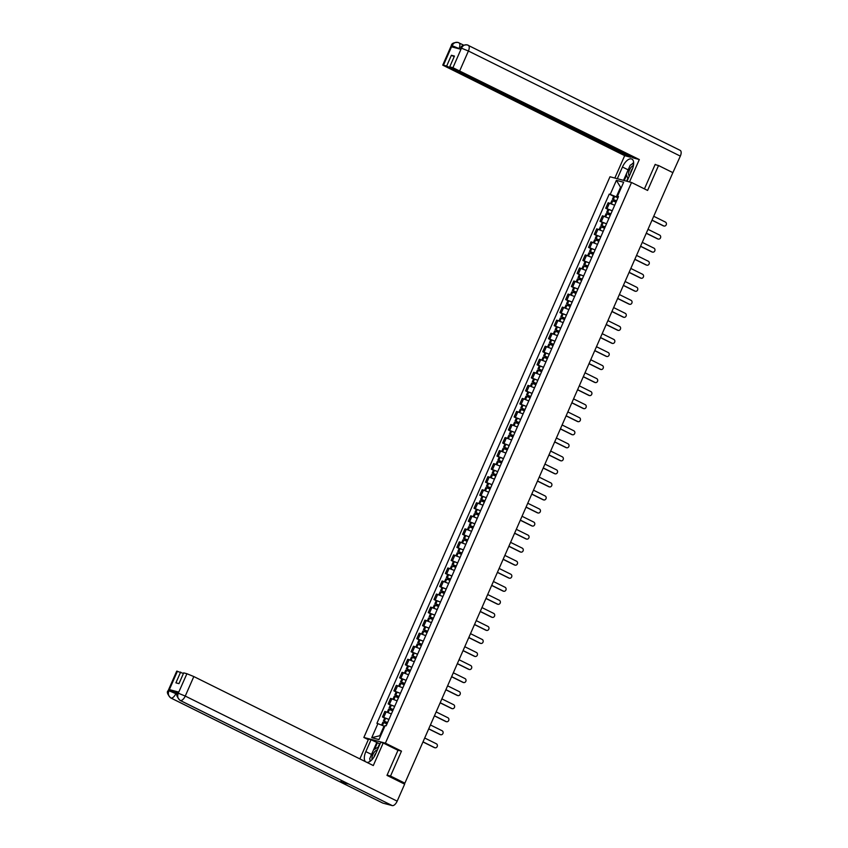 <?xml version="1.0" encoding="UTF-8"?>
<svg xmlns="http://www.w3.org/2000/svg" width="848" height="848" viewBox="0 0 848 848"><rect width="100%" height="100%" fill="white"/><g stroke="black" fill="none" stroke-linecap="round" stroke-linejoin="round"><path stroke-width="1.27" d="M368.318 739.668L363.856 737.453L385.395 743.166L631.527 182.479L647.596 190.45L658.536 165.53L672.877 172.642L404.878 783.16L390.536 776.047L401.475 751.137L385.395 743.166M631.527 182.479L609.988 176.766L363.856 737.453M403.786 783.722L403.51 782.799M404.878 783.16L401.072 782.153L403.298 783.266M387.091 775.136L390.536 776.047M658.536 165.53L655.091 164.618M614.683 205.227L608.154 202.746L605.737 208.258L612.267 210.739M607.984 209.382L605.737 208.258M608.959 218.265L602.43 215.784L600.002 221.307L606.543 223.787M602.26 222.42L600.002 221.307M603.235 231.313L596.706 228.833L594.278 234.345L600.819 236.825M596.536 235.468L594.278 234.345M597.511 244.351L590.982 241.871L588.554 247.393L595.084 249.874M590.812 248.506L588.554 247.393M591.787 257.4L585.258 254.919L582.83 260.431L589.36 262.912M585.088 261.555L582.83 260.431M586.063 270.438L579.523 267.957L577.106 273.48L583.636 275.96M579.364 274.593L577.106 273.48M580.329 283.486L573.799 281.006L571.382 286.518L577.912 288.998M573.64 287.642L571.382 286.518M574.605 296.524L568.075 294.044L565.658 299.567L572.188 302.047M567.906 300.68L565.658 299.567M568.881 309.562L562.351 307.093L559.924 312.605L566.464 315.085M562.182 313.728L559.924 312.605M563.157 322.611L556.627 320.131L554.2 325.653L560.729 328.134M556.458 326.766L554.2 325.653M557.433 335.649L550.903 333.179L548.476 338.691L555.005 341.172M550.734 339.815L548.476 338.691M551.709 348.698L545.179 346.217L542.752 351.74L549.281 354.22M545.01 352.853L542.752 351.74M545.985 361.736L539.445 359.266L537.028 364.778L543.557 367.258M539.286 365.901L537.028 364.778M540.25 374.784L533.721 372.304L531.304 377.826L537.833 380.307M533.562 378.939L531.304 377.826M534.526 387.822L527.997 385.352L525.58 390.864L532.109 393.345M527.827 391.988L525.58 390.864M528.802 400.871L522.273 398.39L519.845 403.913L526.385 406.383M522.103 405.026L519.845 403.913M523.078 413.909L516.549 411.439L514.121 416.951L520.651 419.431M516.379 418.075L514.121 416.951M517.354 426.957L510.825 424.477L508.397 430L514.927 432.469M510.655 431.113L508.397 430M511.63 439.995L505.09 437.526L502.673 443.038L509.203 445.518M504.931 444.161L502.673 443.038M505.906 453.044L499.366 450.564L496.949 456.086L503.479 458.556M499.207 457.199L496.949 456.086M500.172 466.082L493.642 463.602L491.225 469.124L497.755 471.605M493.472 470.248L491.225 469.124M494.448 479.131L487.918 476.65L485.501 482.173L492.031 484.643M487.748 483.286L485.501 482.173M488.724 492.169L482.194 489.688L479.767 495.211L486.307 497.691M482.024 496.334L479.767 495.211M483 505.217L476.47 502.737L474.043 508.259L480.572 510.729M476.3 509.372L474.043 508.259M477.276 518.255L470.746 515.775L468.319 521.297L474.848 523.778M470.576 522.421L468.319 521.297M471.552 531.304L465.011 528.823L462.595 534.346L469.124 536.816M464.852 535.459L462.595 534.346M465.828 544.342L459.287 541.861L456.871 547.384L463.4 549.864M459.128 548.508L456.871 547.384M460.093 557.39L453.563 554.91L451.147 560.422L457.676 562.902M453.394 561.546L451.147 560.422M454.369 570.428L447.839 567.948L445.423 573.471L451.952 575.951M447.67 574.594L445.423 573.471M448.645 583.477L442.115 580.997L439.688 586.509L446.228 588.989M441.946 587.632L439.688 586.509M442.921 596.515L436.391 594.035L433.964 599.557L440.494 602.038M436.222 600.67L433.964 599.557M437.197 609.564L430.667 607.083L428.24 612.595L434.77 615.076M430.498 613.719L428.24 612.595M431.473 622.602L424.933 620.121L422.516 625.644L429.046 628.124M424.774 626.757L422.516 625.644M425.738 635.65L419.209 633.17L416.792 638.682L423.322 641.162M419.05 639.805L416.792 638.682M420.014 648.688L413.485 646.208L411.068 651.73L417.598 654.211M413.315 652.843L411.068 651.73M414.29 661.737L407.761 659.256L405.333 664.768L411.874 667.249M407.591 665.892L405.333 664.768M408.566 674.775L402.037 672.294L399.609 677.817L406.15 680.297M401.867 678.93L399.609 677.817M402.842 687.823L396.313 685.343L393.885 690.855L400.415 693.335M396.143 691.979L393.885 690.855M397.118 700.861L390.589 698.381L388.161 703.904L394.691 706.384M390.419 705.017L388.161 703.904M391.394 713.91L384.854 711.43L382.437 716.942L388.967 719.422M384.695 718.065L382.437 716.942M621.287 187.62L620.556 187.26L616.337 196.874L617.991 197.701M616.337 196.874L610.231 194.383L616.401 180.327L623.64 182.256L617.471 196.301L618.298 196.99M384.738 726.492L384.017 726.132L379.798 735.746L371.742 737.675L378.982 739.594L385.151 725.549L386.158 725.814L618.489 196.566L617.471 196.301M371.742 737.675L377.911 723.63L384.017 726.132M610.231 194.383L609.224 194.107L376.894 723.365L377.911 723.63M397.585 750.109L401.475 751.137M379.798 735.746L380.582 735.958M621.351 187.472L620.556 187.26L616.401 180.327M613.719 196.333L609.224 194.107M663.814 225.96A2.109 1.844 -75.1 0 1 663.221 225.801L663.783 225.95A2.109 1.844 104.9 0 0 665.468 222.102L653.723 216.282M616.602 200.849A6.964 0.594 -156.3 0 0 613.327 199.556L616.358 201.411M612.404 199.322L613.74 196.27L614.662 196.503A6.964 0.594 23.7 0 1 617.948 197.796M610.592 203.456L611.811 200.658L612.733 200.891A6.964 0.594 23.7 0 1 616.019 202.184M616.401 201.305L613.496 199.799L616.56 200.944M652.038 220.13L663.783 225.95M651.995 220.236L663.221 225.801M627.022 181.281L632.152 169.589A10.314 4.94 -63.6 0 0 631.877 159.074A10.314 4.94 -63.6 0 0 622.453 167.024L617.323 178.705M629.492 181.938L639.318 159.551L633.53 158.014L449.716 66.865L452.927 67.713L461.503 48.06L460.899 49.29L451.634 46.841L452.026 45.675L443.451 65.201L442.741 65.137L624.679 155.661L630.467 157.198L630.721 156.615M614.842 178.048L624.679 155.661M639.318 159.551L452.927 67.713M679.937 150.266A5.639 2.703 116.4 0 1 680.181 150.361A5.639 2.703 116.4 0 1 680.329 156.106L672.687 173.077M449.716 66.865L454.454 56.074L451.39 55.268L446.663 66.049L443.451 65.201M446.663 66.049L630.467 157.198M656.416 164.968L655.197 164.364L644.438 188.881M451.39 55.268L454.199 56.657M633.657 162.646A10.314 4.94 -63.6 0 0 631.696 164.353M628.654 168.773A10.314 4.94 -63.6 0 0 628.145 169.844L622.453 167.024M623.534 180.359L628.145 169.844M626.598 175.133L624.223 180.539M627.796 178.398L626.587 181.165M460.231 49.12L461.397 48.166M461.513 48.05C463.082 45.135 465.245 44.17 468.022 45.177L467.153 44.859C463.061 44.944 460.909 46.025 460.687 48.103M452.143 45.569C453.733 42.644 455.906 41.69 458.673 42.697L457.878 42.4C453.701 42.442 451.518 43.513 451.316 45.612L452.026 45.675M371.085 755.536A10.314 4.94 -63.6 0 1 371.53 754.444L365.827 751.625A10.314 4.94 -63.6 0 0 365.414 761.642M366.908 762.384A10.314 4.94 -63.6 0 0 375.526 754.19L380.741 742.318L383.211 742.975L373.3 765.553L193.821 676.556L185.256 696.07L397.171 801.159L404.644 784.146L386.985 775.39L397.988 750.31L383.211 742.975M365.827 751.625L371.042 739.753L368.562 739.096L359.87 758.896M380.021 743.94L371.042 739.753M177.433 671.203L168.869 690.728L168.158 690.664L176.723 671.139L183.444 673.45M397.171 801.159A5.639 2.703 116.4 0 1 392.264 805.6L349.016 784.156A5.639 2.703 116.4 0 1 348.793 784.071A5.639 2.703 116.4 0 1 348.581 783.944M342.083 780.743A5.639 2.703 116.4 0 1 339.666 781.676L382.914 803.12L392.264 805.6M178.727 692.085L177.529 693.155L178.727 692.085L169.462 689.625L176.373 692.456L175.886 693.59A5.639 2.703 116.4 0 1 170.999 698.031L339.666 781.676L349.016 784.156L180.348 700.512C177.857 698.922 177.158 696.537 178.218 693.357L186.91 673.725L193.821 676.556M180.645 672.061L175.907 682.841L178.97 683.658L183.698 672.867L186.91 673.725M176.373 692.456L177.571 693.049M370.046 759.925A10.314 4.94 -63.6 0 0 370.025 761.387M371.53 754.444L376.735 742.572M377.424 742.753L374.583 749.229M379.586 743.834L378.102 747.215M177.168 694.226L168.975 690.76L169.462 689.625M168.158 690.664C166.547 691.915 167.416 694.342 170.745 697.946A5.639 2.703 116.4 0 0 170.999 698.031C168.508 696.431 167.798 694.046 168.847 690.876L168.975 690.76M633.445 165.455A5.957 2.851 -63.6 0 0 629.28 170.501A5.957 2.851 -63.6 0 0 629.364 175.939M632.566 168.561A4.081 1.95 -63.6 0 0 630.615 173.087M628.018 179.002L626.269 174.222L630.223 165.19L633.668 163.219M377.413 749.908A5.957 2.851 -63.6 0 0 373.332 753.649A5.957 2.851 -63.6 0 0 372.124 759.532M376.003 753.098A4.081 1.95 -63.6 0 0 374.074 756.946M370.47 761.069L369.643 758.822L373.608 749.791L378.749 746.844M658.09 239.009A2.109 1.844 -75.1 0 1 657.497 238.85L658.059 238.998A2.109 1.844 104.9 0 0 659.744 235.15L647.999 229.32M610.878 213.897A6.964 0.594 -156.3 0 0 607.592 212.594L610.634 214.459M606.68 212.371L608.016 209.318L608.938 209.541A6.964 0.594 23.7 0 1 612.224 210.845M604.868 216.505L606.087 213.707L607.009 213.94A6.964 0.594 23.7 0 1 610.295 215.233M610.677 214.353L607.772 212.848L610.836 213.993M646.314 233.168L658.059 238.998M646.261 233.274L657.497 238.85M652.356 252.047A2.109 1.844 -75.1 0 1 651.773 251.888L652.335 252.036A2.109 1.844 104.9 0 0 654.02 248.188L642.275 242.369M605.154 226.935A6.964 0.594 -156.3 0 0 601.868 225.642L604.91 227.497M600.956 225.409L602.292 222.356L603.214 222.589A6.964 0.594 23.7 0 1 606.49 223.883M599.133 229.543L600.363 226.745L601.285 226.978A6.964 0.594 23.7 0 1 604.571 228.271M604.953 227.391L602.038 225.886L605.112 227.031M640.59 246.217L652.335 252.036M640.537 246.323L651.773 251.888M646.632 265.095A2.109 1.844 -75.1 0 1 646.049 264.936L646.6 265.085A2.109 1.844 104.9 0 0 648.296 261.237L636.551 255.407M599.43 239.984A6.964 0.594 -156.3 0 0 596.144 238.68L599.186 240.546M595.222 238.458L596.568 235.405L597.49 235.627A6.964 0.594 23.7 0 1 600.766 236.931M593.409 242.592L594.639 239.793L595.561 240.016A6.964 0.594 23.7 0 1 598.847 241.32M599.229 240.44L596.314 238.935L599.388 240.069M634.866 259.255L646.6 265.085M634.813 259.361L646.049 264.936M640.908 278.133A2.109 1.844 -75.1 0 1 640.314 277.974L640.876 278.123A2.109 1.844 104.9 0 0 642.572 274.275L630.827 268.456M593.706 253.022A6.964 0.594 -156.3 0 0 590.42 251.729L593.452 253.584M589.498 251.496L590.844 248.443L591.756 248.676A6.964 0.594 23.7 0 1 595.042 249.969M587.685 255.63L588.915 252.831L589.837 253.064A6.964 0.594 23.7 0 1 593.112 254.358M593.505 253.478L590.59 251.973L593.664 253.117M629.131 272.303L640.876 278.123M629.089 272.409L640.314 277.974M635.184 291.182A2.109 1.844 -75.1 0 1 634.59 291.023L635.152 291.171A2.109 1.844 104.9 0 0 636.837 287.324L625.103 281.494M587.982 266.071A6.964 0.594 -156.3 0 0 584.696 264.767L587.728 266.632M583.774 264.544L585.12 261.491L586.032 261.714A6.964 0.594 23.7 0 1 589.318 263.018M581.961 268.678L583.191 265.88L584.102 266.102A6.964 0.594 23.7 0 1 587.388 267.406M587.781 266.526L584.866 265.021L587.94 266.155M623.407 285.341L635.152 291.171M623.365 285.447L634.59 291.023M629.46 304.22A2.109 1.844 -75.1 0 1 628.866 304.061L629.428 304.209A2.109 1.844 104.9 0 0 631.113 300.362L619.369 294.542M582.247 279.109A6.964 0.594 -156.3 0 0 578.972 277.815L582.004 279.67M578.05 277.582L579.385 274.529L580.308 274.763A6.964 0.594 23.7 0 1 583.594 276.056M576.237 281.716L577.467 278.918L578.378 279.151A6.964 0.594 23.7 0 1 581.664 280.444M582.046 279.564L579.142 278.059L582.216 279.204M617.683 298.39L629.428 304.209M617.641 298.496L628.866 304.061M623.736 317.269A2.109 1.844 -75.1 0 1 623.142 317.099L623.704 317.247A2.109 1.844 104.9 0 0 625.389 313.41L613.645 307.58M576.523 292.157A6.964 0.594 -156.3 0 0 573.248 290.853L576.28 292.719M572.326 290.631L573.661 287.578L574.584 287.801A6.964 0.594 23.7 0 1 577.87 289.104M570.513 294.765L571.732 291.966L572.654 292.189A6.964 0.594 23.7 0 1 575.94 293.493M576.322 292.613L573.418 291.108L576.481 292.242M611.959 311.428L623.704 317.247M611.917 311.534L623.142 317.099M618.012 330.307A2.109 1.844 -75.1 0 1 617.418 330.148L617.98 330.296A2.109 1.844 104.9 0 0 619.665 326.448L607.921 320.629M570.799 305.195A6.964 0.594 -156.3 0 0 567.513 303.902L570.556 305.757M566.602 303.669L567.937 300.616L568.86 300.849A6.964 0.594 23.7 0 1 572.146 302.142M564.789 307.803L566.008 305.004L566.93 305.238A6.964 0.594 23.7 0 1 570.216 306.531M570.598 305.651L567.694 304.146L570.757 305.291M606.235 324.477L617.98 330.296M606.182 324.583L617.418 330.148M600.511 337.515L612.245 343.334A2.109 1.844 -75.1 0 1 611.694 343.186L612.245 343.334A2.109 1.844 104.9 0 0 613.941 339.497L602.197 333.667M565.075 318.244A6.964 0.594 -156.3 0 0 561.789 316.94L564.832 318.806M560.878 316.707L562.213 313.665L563.136 313.887A6.964 0.594 23.7 0 1 566.411 315.191M559.055 320.841L560.284 318.053L561.206 318.276A6.964 0.594 23.7 0 1 564.492 319.579M564.874 318.7L561.959 317.194L565.033 318.329M600.458 337.621L611.694 343.186M594.787 350.563L606.521 356.383A2.109 1.844 -75.1 0 1 605.97 356.234L606.521 356.383A2.109 1.844 104.9 0 0 608.217 352.535L596.473 346.715M559.351 331.282A6.964 0.594 -156.3 0 0 556.065 329.989L559.108 331.844M555.143 329.755L556.489 326.703L557.412 326.936A6.964 0.594 23.7 0 1 560.687 328.229M553.331 333.889L554.56 331.091L555.482 331.324A6.964 0.594 23.7 0 1 558.758 332.617M559.15 331.738L556.235 330.232L559.309 331.377M594.734 350.669L605.97 356.234M600.829 369.442A2.109 1.844 -75.1 0 1 600.236 369.272L600.797 369.421A2.109 1.844 104.9 0 0 602.483 365.583L590.749 359.753M553.627 344.33A6.964 0.594 -156.3 0 0 550.341 343.027L553.373 344.892M549.419 342.793L550.765 339.751L551.677 339.974A6.964 0.594 23.7 0 1 554.963 341.278M547.607 346.927L548.836 344.14L549.758 344.362A6.964 0.594 23.7 0 1 553.034 345.666M553.426 344.786L550.511 343.281L553.585 344.415M589.053 363.601L600.797 369.421M589.01 363.707L600.236 369.272M595.105 382.48A2.109 1.844 -75.1 0 1 594.512 382.321L595.073 382.469A2.109 1.844 104.9 0 0 596.759 378.621L585.014 372.802M547.903 357.368A6.964 0.594 -156.3 0 0 544.617 356.075L547.649 357.93M543.695 355.842L545.031 352.789L545.953 353.022A6.964 0.594 23.7 0 1 549.239 354.316M541.883 359.976L543.112 357.178L544.024 357.411A6.964 0.594 23.7 0 1 547.31 358.704M547.702 357.824L544.787 356.319L547.861 357.464M583.329 376.65L595.073 382.469M583.286 376.756L594.512 382.321M589.381 395.528A2.109 1.844 -75.1 0 1 588.788 395.359L589.349 395.507A2.109 1.844 104.9 0 0 591.035 391.67L579.29 385.84M542.169 370.417A6.964 0.594 -156.3 0 0 538.893 369.113L541.925 370.979M537.971 368.88L539.307 365.838L540.229 366.06A6.964 0.594 23.7 0 1 543.515 367.364M536.159 373.014L537.388 370.226L538.3 370.449A6.964 0.594 23.7 0 1 541.586 371.753M541.967 370.873L539.063 369.368L542.137 370.502M577.605 389.688L589.349 395.507M577.562 389.794L588.788 395.359M571.881 402.736L583.625 408.556A2.109 1.844 -75.1 0 1 583.064 408.407L583.625 408.556A2.109 1.844 104.9 0 0 585.311 404.708L573.566 398.889M536.445 383.455A6.964 0.594 -156.3 0 0 533.169 382.162L536.201 384.017M532.247 381.929L533.583 378.876L534.505 379.109A6.964 0.594 23.7 0 1 537.791 380.402M530.435 386.063L531.654 383.264L532.576 383.497A6.964 0.594 23.7 0 1 535.862 384.791M536.243 383.911L533.339 382.406L536.402 383.55M571.838 402.842L583.064 408.407M566.157 415.774L577.901 421.594A2.109 1.844 -75.1 0 1 577.34 421.445L577.901 421.594A2.109 1.844 104.9 0 0 579.587 417.757L567.842 411.927M530.721 396.493A6.964 0.594 -156.3 0 0 527.435 395.2L530.477 397.065M526.523 394.967L527.859 391.924L528.781 392.147A6.964 0.594 23.7 0 1 532.067 393.451M524.7 399.101L525.93 396.313L526.852 396.535A6.964 0.594 23.7 0 1 530.138 397.839M530.519 396.959L527.615 395.454L530.678 396.588M566.104 415.88L577.34 421.445M560.433 428.823L572.167 434.642A2.109 1.844 -75.1 0 1 571.616 434.494L572.167 434.642A2.109 1.844 104.9 0 0 573.863 430.795L562.118 424.975M524.997 409.542A6.964 0.594 -156.3 0 0 521.711 408.248L524.753 410.103M520.799 408.015L522.135 404.962L523.057 405.196A6.964 0.594 23.7 0 1 526.332 406.489M518.976 412.149L520.206 409.351L521.128 409.584A6.964 0.594 23.7 0 1 524.414 410.877M524.795 409.997L521.88 408.492L524.954 409.637M560.38 428.929L571.616 434.494M554.698 441.861L566.443 447.68A2.109 1.844 -75.1 0 1 565.881 447.532L566.443 447.68A2.109 1.844 104.9 0 0 568.139 443.843L556.394 438.013M519.273 422.58A6.964 0.594 -156.3 0 0 515.987 421.286L519.018 423.152M515.065 421.053L516.411 418L517.322 418.234A6.964 0.594 23.7 0 1 520.608 419.537M513.252 425.187L514.482 422.399L515.404 422.622A6.964 0.594 23.7 0 1 518.679 423.926M519.071 423.046L516.156 421.541L519.23 422.675M554.656 441.967L565.881 447.532M548.974 454.899L560.719 460.729A2.109 1.844 -75.1 0 1 560.157 460.581L560.719 460.729A2.109 1.844 104.9 0 0 562.404 456.881L550.67 451.062M513.549 435.628A6.964 0.594 -156.3 0 0 510.263 434.335L513.294 436.19M509.341 434.102L510.687 431.049L511.598 431.282A6.964 0.594 23.7 0 1 514.884 432.575M507.528 438.236L508.758 435.437L509.68 435.671A6.964 0.594 23.7 0 1 512.955 436.964M513.347 436.084L510.432 434.579L513.506 435.724M548.932 455.016L560.157 460.581M543.25 467.948L554.995 473.767A2.109 1.844 -75.1 0 1 554.433 473.619L554.995 473.767A2.109 1.844 104.9 0 0 556.68 469.93L544.935 464.1M507.825 448.666A6.964 0.594 -156.3 0 0 504.539 447.373L507.57 449.239M503.617 447.14L504.952 444.087L505.874 444.32A6.964 0.594 23.7 0 1 509.16 445.624M501.804 451.274L503.034 448.486L503.945 448.709A6.964 0.594 23.7 0 1 507.231 450.012M507.623 449.133L504.708 447.627L507.782 448.762M543.208 468.054L554.433 473.619M537.526 480.986L549.271 486.816A2.109 1.844 -75.1 0 1 548.709 486.667L549.271 486.816A2.109 1.844 104.9 0 0 550.956 482.968L539.211 477.148M502.09 461.715A6.964 0.594 -156.3 0 0 498.815 460.422L501.846 462.277M497.893 460.188L499.228 457.136L500.15 457.369A6.964 0.594 23.7 0 1 503.436 458.662M496.08 464.322L497.31 461.524L498.221 461.757A6.964 0.594 23.7 0 1 501.507 463.05M501.889 462.171L498.984 460.665L502.058 461.81M537.484 481.092L548.709 486.667M543.579 499.875A2.109 1.844 -75.1 0 1 542.985 499.705L543.547 499.854A2.109 1.844 104.9 0 0 545.232 496.006L533.487 490.186M496.366 474.753A6.964 0.594 -156.3 0 0 493.091 473.46L496.122 475.325M492.169 473.226L493.504 470.174L494.426 470.407A6.964 0.594 23.7 0 1 497.712 471.7M490.356 477.36L491.575 474.573L492.497 474.795A6.964 0.594 23.7 0 1 495.783 476.099M496.165 475.219L493.26 473.714L496.324 474.848M531.802 494.034L543.547 499.854M531.76 494.14L542.985 499.705M537.844 512.913A2.109 1.844 -75.1 0 1 537.261 512.754L537.823 512.902A2.109 1.844 104.9 0 0 539.508 509.054L527.763 503.235M490.642 487.801A6.964 0.594 -156.3 0 0 487.356 486.508L490.398 488.363M486.445 486.275L487.78 483.222L488.702 483.455A6.964 0.594 23.7 0 1 491.988 484.749M484.621 490.409L485.851 487.611L486.773 487.844A6.964 0.594 23.7 0 1 490.059 489.137M490.441 488.257L487.536 486.752L490.6 487.897M526.078 507.072L537.823 512.902M526.025 507.178L537.261 512.754M532.12 525.961A2.109 1.844 -75.1 0 1 531.537 525.792L532.088 525.94A2.109 1.844 104.9 0 0 533.784 522.092L522.039 516.273M484.918 500.839A6.964 0.594 -156.3 0 0 481.632 499.546L484.674 501.412M480.721 499.313L482.056 496.26L482.978 496.493A6.964 0.594 23.7 0 1 486.254 497.787M478.897 503.447L480.127 500.659L481.049 500.882A6.964 0.594 23.7 0 1 484.335 502.186M484.717 501.306L481.802 499.801L484.876 500.935M520.354 520.121L532.088 525.94M520.301 520.227L531.537 525.792M526.396 538.999A2.109 1.844 -75.1 0 1 525.802 538.84L526.364 538.989A2.109 1.844 104.9 0 0 528.06 535.141L516.315 529.322M479.194 513.888A6.964 0.594 -156.3 0 0 475.908 512.595L478.94 514.45M474.986 512.362L476.332 509.309L477.244 509.542A6.964 0.594 23.7 0 1 480.53 510.835M473.173 516.496L474.403 513.697L475.325 513.93A6.964 0.594 23.7 0 1 478.601 515.224M478.993 514.344L476.078 512.839L479.152 513.983M514.619 533.159L526.364 538.989M514.577 533.265L525.802 538.84M520.672 552.048A2.109 1.844 -75.1 0 1 520.078 551.878L520.64 552.027A2.109 1.844 104.9 0 0 522.326 548.179L510.591 542.36M473.47 526.926A6.964 0.594 -156.3 0 0 470.184 525.633L473.216 527.498M469.262 525.4L470.608 522.347L471.52 522.58A6.964 0.594 23.7 0 1 474.806 523.873M467.449 529.534L468.679 526.746L469.601 526.968A6.964 0.594 23.7 0 1 472.877 528.272M473.269 527.392L470.354 525.877L473.428 527.021M508.895 546.207L520.64 552.027M508.853 546.313L520.078 551.878M514.948 565.086A2.109 1.844 -75.1 0 1 514.354 564.927L514.916 565.075A2.109 1.844 104.9 0 0 516.602 561.228L504.857 555.408M467.746 539.975A6.964 0.594 -156.3 0 0 464.46 538.671L467.492 540.536M463.538 538.448L464.874 535.395L465.796 535.629A6.964 0.594 23.7 0 1 469.082 536.922M461.725 542.582L462.955 539.784L463.867 540.017A6.964 0.594 23.7 0 1 467.153 541.31M467.545 540.43L464.63 538.925L467.704 540.07M503.171 559.245L514.916 565.075M503.129 559.351L514.354 564.927M509.224 578.135A2.109 1.844 -75.1 0 1 508.63 577.965L509.192 578.113A2.109 1.844 104.9 0 0 510.878 574.266L499.133 568.446M462.012 553.013A6.964 0.594 -156.3 0 0 458.736 551.719L461.768 553.585M457.814 551.486L459.15 548.433L460.072 548.667A6.964 0.594 23.7 0 1 463.358 549.96M456.001 555.62L457.231 552.822L458.143 553.055A6.964 0.594 23.7 0 1 461.429 554.359M461.81 553.479L458.906 551.963L461.98 553.108M497.447 572.294L509.192 578.113M497.405 572.4L508.63 577.965M503.5 591.173A2.109 1.844 -75.1 0 1 502.906 591.014L503.468 591.162A2.109 1.844 104.9 0 0 505.154 587.314L493.409 581.495M456.288 566.061A6.964 0.594 -156.3 0 0 453.002 564.757L456.044 566.623M452.09 564.535L453.426 561.482L454.348 561.715A6.964 0.594 23.7 0 1 457.634 563.008M450.277 568.669L451.496 565.87L452.419 566.104A6.964 0.594 23.7 0 1 455.705 567.397M456.086 566.517L453.182 565.012L456.245 566.157M491.723 585.332L503.468 591.162M491.67 585.438L502.906 591.014M497.765 604.221A2.109 1.844 -75.1 0 1 497.182 604.052L497.744 604.2A2.109 1.844 104.9 0 0 499.43 600.352L487.685 594.533M450.564 579.099A6.964 0.594 -156.3 0 0 447.278 577.806L450.32 579.672M446.366 577.573L447.702 574.52L448.624 574.753A6.964 0.594 23.7 0 1 451.899 576.046M444.543 581.707L445.772 578.908L446.695 579.142A6.964 0.594 23.7 0 1 449.981 580.445M450.362 579.566L447.458 578.05L450.521 579.195M485.999 598.381L497.744 604.2M485.946 598.487L497.182 604.052M492.041 617.259A2.109 1.844 -75.1 0 1 491.458 617.1L492.01 617.249A2.109 1.844 104.9 0 0 493.706 613.401L481.961 607.581M444.84 592.148A6.964 0.594 -156.3 0 0 441.554 590.844L444.596 592.71M440.631 590.621L441.978 587.569L442.9 587.802A6.964 0.594 23.7 0 1 446.175 589.095M438.819 594.755L440.048 591.957L440.971 592.19A6.964 0.594 23.7 0 1 444.257 593.483M444.638 592.604L441.723 591.098L444.797 592.243M480.275 611.419L492.01 617.249M480.222 611.525L491.458 617.1M486.317 630.308A2.109 1.844 -75.1 0 1 485.724 630.138L486.286 630.287A2.109 1.844 104.9 0 0 487.982 626.439L476.237 620.619M439.116 605.186A6.964 0.594 -156.3 0 0 435.83 603.893L438.861 605.758M434.907 603.659L436.254 600.607L437.165 600.84A6.964 0.594 23.7 0 1 440.451 602.133M433.095 607.793L434.324 604.995L435.247 605.228A6.964 0.594 23.7 0 1 438.522 606.521M438.914 605.652L435.999 604.136L439.073 605.281M474.541 624.467L486.286 630.287M474.498 624.573L485.724 630.138M480.593 643.346A2.109 1.844 -75.1 0 1 480 643.187L480.562 643.335A2.109 1.844 104.9 0 0 482.247 639.487L470.513 633.657M433.392 618.234A6.964 0.594 -156.3 0 0 430.106 616.931L433.137 618.796M429.183 616.708L430.53 613.655L431.441 613.888A6.964 0.594 23.7 0 1 434.727 615.182M427.371 620.842L428.6 618.044L429.523 618.277A6.964 0.594 23.7 0 1 432.798 619.57M433.19 618.69L430.275 617.185L433.349 618.33M468.817 637.505L480.562 643.335M468.774 637.611L480 643.187M474.869 656.394A2.109 1.844 -75.1 0 1 474.276 656.225L474.838 656.373A2.109 1.844 104.9 0 0 476.523 652.525L464.778 646.706M427.668 631.272A6.964 0.594 -156.3 0 0 424.382 629.979L427.413 631.845M423.459 629.746L424.795 626.693L425.717 626.926A6.964 0.594 23.7 0 1 429.003 628.22M421.647 633.88L422.876 631.082L423.788 631.315A6.964 0.594 23.7 0 1 427.074 632.608M427.466 631.739L424.551 630.223L427.625 631.368M463.093 650.554L474.838 656.373M463.05 650.66L474.276 656.225M469.145 669.432A2.109 1.844 -75.1 0 1 468.552 669.273L469.114 669.422A2.109 1.844 104.9 0 0 470.799 665.574L459.054 659.744M421.933 644.321A6.964 0.594 -156.3 0 0 418.658 643.017L421.689 644.883M417.735 642.795L419.071 639.742L419.993 639.964A6.964 0.594 23.7 0 1 423.279 641.268M415.923 646.929L417.142 644.13L418.064 644.363A6.964 0.594 23.7 0 1 421.35 645.657M421.732 644.777L418.827 643.272L421.891 644.416M457.369 663.592L469.114 669.422M457.326 663.698L468.552 669.273M463.421 682.481A2.109 1.844 -75.1 0 1 462.828 682.311L463.39 682.46A2.109 1.844 104.9 0 0 465.075 678.612L453.33 672.793M416.209 657.359A6.964 0.594 -156.3 0 0 412.923 656.066L415.965 657.921M412.011 655.833L413.347 652.78L414.269 653.013A6.964 0.594 23.7 0 1 417.555 654.306M410.199 659.967L411.418 657.168L412.34 657.401A6.964 0.594 23.7 0 1 415.626 658.695M416.008 657.815L413.103 656.31L416.167 657.454M451.645 676.64L463.39 682.46M451.592 676.746L462.828 682.311M457.687 695.519A2.109 1.844 -75.1 0 1 457.104 695.36L457.666 695.508A2.109 1.844 104.9 0 0 459.351 691.661L447.606 685.831M410.485 670.408A6.964 0.594 -156.3 0 0 407.199 669.104L410.241 670.969M406.287 668.881L407.623 665.828L408.545 666.051A6.964 0.594 23.7 0 1 411.821 667.355M404.464 673.015L405.694 670.217L406.616 670.45A6.964 0.594 23.7 0 1 409.902 671.743M410.284 670.863L407.379 669.358L410.443 670.503M445.921 689.678L457.666 695.508M445.868 689.784L457.104 695.36M451.963 708.568A2.109 1.844 -75.1 0 1 451.38 708.398L451.931 708.546A2.109 1.844 104.9 0 0 453.627 704.699L441.882 698.879M404.761 683.446A6.964 0.594 -156.3 0 0 401.475 682.152L404.517 684.007M400.553 681.919L401.899 678.866L402.821 679.1A6.964 0.594 23.7 0 1 406.097 680.393M398.74 686.053L399.97 683.255L400.892 683.488A6.964 0.594 23.7 0 1 404.178 684.781M404.56 683.901L401.645 682.396L404.719 683.541M440.197 702.727L451.931 708.546M440.144 702.833L451.38 708.398M446.239 721.606A2.109 1.844 -75.1 0 1 445.645 721.447L446.207 721.595A2.109 1.844 104.9 0 0 447.903 717.747L436.158 711.917M399.037 696.494A6.964 0.594 -156.3 0 0 395.751 695.19L398.783 697.056M394.829 694.968L396.175 691.915L397.087 692.138A6.964 0.594 23.7 0 1 400.373 693.441M393.016 699.102L394.246 696.303L395.168 696.537A6.964 0.594 23.7 0 1 398.443 697.83M398.836 696.95L395.921 695.445L398.995 696.59M434.462 715.765L446.207 721.595M434.42 715.871L445.645 721.447M440.515 734.644A2.109 1.844 -75.1 0 1 439.921 734.485L440.483 734.633A2.109 1.844 104.9 0 0 442.168 730.785L430.434 724.966M393.313 709.532A6.964 0.594 -156.3 0 0 390.027 708.239L393.059 710.094M389.105 708.006L390.451 704.953L391.363 705.186A6.964 0.594 23.7 0 1 394.649 706.479M387.292 712.14L388.522 709.341L389.433 709.575A6.964 0.594 23.7 0 1 392.719 710.868M393.112 709.988L390.197 708.483L393.271 709.628M428.738 728.814L440.483 734.633M428.696 728.92L439.921 734.485M434.791 747.692A2.109 1.844 -75.1 0 1 434.197 747.533L434.759 747.682A2.109 1.844 104.9 0 0 436.444 743.834L424.7 738.004M387.589 722.581A6.964 0.594 -156.3 0 0 384.303 721.277L387.335 723.143M383.381 721.054L384.716 718.002L385.639 718.224A6.964 0.594 23.7 0 1 388.925 719.528M381.589 725.135L382.798 722.39L383.709 722.623A6.964 0.594 23.7 0 1 386.995 723.916M387.388 723.037L384.473 721.531L387.547 722.676M423.014 741.852L434.759 747.682M422.972 741.958L434.197 747.533M389.476 704.253L391.903 698.731M395.2 691.205L397.627 685.693M400.924 678.167L403.351 672.644M406.648 665.118L409.075 659.606M412.382 652.08L414.799 646.558M418.106 639.032L420.523 633.52M423.83 625.994L426.247 620.471M429.554 612.945L431.982 607.433M435.278 599.907L437.706 594.384M441.002 586.858L443.43 581.346M446.726 573.82L449.154 568.298M452.461 560.772L454.878 555.26M458.185 547.734L460.602 542.211M463.909 534.685L466.326 529.173M469.633 521.647L472.06 516.125M475.357 508.599L477.784 503.087M481.081 495.561L483.508 490.038M486.805 482.512L489.232 477M492.54 469.474L494.956 463.951M498.264 456.425L500.68 450.913M503.988 443.387L506.404 437.865M509.712 430.339L512.139 424.827M515.436 417.301L517.863 411.778M521.16 404.263L523.587 398.74M526.894 391.214L529.311 385.692M532.618 378.176L535.035 372.654M538.342 365.128L540.759 359.605M544.066 352.09L546.483 346.567M549.79 339.041L552.218 333.518M555.514 326.003L557.942 320.48M561.238 312.954L563.666 307.442M566.973 299.916L569.39 294.394M572.697 286.868L575.114 281.356M578.421 273.83L580.838 268.307M584.145 260.781L586.572 255.269M589.869 247.743L592.296 242.221M595.593 234.695L598.02 229.183M601.317 221.657L603.744 216.134M607.051 208.608L609.468 203.096M383.752 717.291L386.169 711.779M613.327 199.556L614.662 196.503M613.231 199.524L614.567 196.471M611.366 203.753L612.638 200.859M611.461 203.796L612.733 200.891M680.329 156.106L468.414 51.018L459.839 70.543M460.178 49.099L458.938 48.771M458.673 42.697A5.639 2.703 116.4 0 1 458.895 42.782A5.639 2.703 116.4 0 1 459.044 48.537L452.132 45.707M468.022 45.177A5.639 2.703 116.4 0 1 468.266 45.273A5.639 2.703 116.4 0 1 468.414 51.018L461.503 48.188M178.345 693.24L185.256 696.07A5.639 2.703 116.4 0 1 180.348 700.512A5.639 2.703 116.4 0 1 180.115 700.427L348.793 784.071M607.592 212.594L608.938 209.541M607.497 212.562L608.843 209.509M605.642 216.802L606.914 213.897M605.737 216.834L607.009 213.94M601.868 225.642L603.214 222.589M601.773 225.61L603.119 222.558M599.918 229.84L601.19 226.946M600.013 229.882L601.285 226.978M596.144 238.68L597.49 235.627M596.049 238.648L597.395 235.596M594.194 242.888L595.466 239.984M594.289 242.92L595.561 240.016M590.42 251.729L591.756 248.676M590.325 251.697L591.66 248.644M588.47 255.926L589.742 253.033M588.554 255.969L589.837 253.064M584.696 264.767L586.032 261.714M584.601 264.735L585.936 261.682M582.735 268.975L584.007 266.071M582.83 269.007L584.102 266.102M578.972 277.815L580.308 274.763M578.877 277.784L580.212 274.731M577.011 282.013L578.283 279.119M577.106 282.055L578.378 279.151M573.248 290.853L574.584 287.801M573.153 290.822L574.488 287.769M571.287 295.062L572.559 292.157M571.382 295.093L572.654 292.189M567.513 303.902L568.86 300.849M567.418 303.86L568.764 300.817M565.563 308.1L566.835 305.206M565.658 308.142L566.93 305.238M561.789 316.94L563.136 313.887M561.694 316.908L563.04 313.855M559.839 321.138L561.111 318.244M559.934 321.18L561.206 318.276M556.065 329.989L557.412 326.936M555.97 329.946L557.306 326.904M554.115 334.186L555.387 331.292M554.21 334.229L555.482 331.324M550.341 343.027L551.677 339.974M550.246 342.995L551.582 339.942M548.391 347.224L549.663 344.33M548.476 347.267L549.758 344.362M544.617 356.075L545.953 353.022M544.522 356.033L545.858 352.991M542.656 360.273L543.928 357.379M542.752 360.305L544.024 357.411M538.893 369.113L540.229 366.06M538.798 369.081L540.134 366.029M536.932 373.311L538.204 370.417M537.028 373.353L538.3 370.449M533.169 382.162L534.505 379.109M533.074 382.119L534.41 379.077M531.208 386.359L532.48 383.466M531.304 386.391L532.576 383.497M527.435 395.2L528.781 392.147M527.339 395.168L528.686 392.115M525.484 399.397L526.756 396.504M525.58 399.44L526.852 396.535M521.711 408.248L523.057 405.196M521.615 408.206L522.962 405.153M519.76 412.446L521.032 409.552M519.856 412.478L521.128 409.584M515.987 421.286L517.322 418.234M515.891 421.255L517.227 418.202M514.036 425.484L515.308 422.59M514.132 425.526L515.404 422.622M510.263 434.335L511.598 431.282M510.167 434.293L511.503 431.24M508.312 438.533L509.584 435.639M508.397 438.564L509.68 435.671M504.539 447.373L505.874 444.32M504.443 447.341L505.779 444.288M502.578 451.571L503.85 448.677M502.673 451.613L503.945 448.709M498.815 460.422L500.15 457.369M498.719 460.379L500.055 457.326M496.854 464.619L498.126 461.725M496.949 464.651L498.221 461.757M493.091 473.46L494.426 470.407M492.995 473.428L494.331 470.375M491.13 477.657L492.402 474.763M491.225 477.7L492.497 474.795M487.356 486.508L488.702 483.455M487.261 486.466L488.607 483.413M485.406 490.706L486.678 487.812M485.501 490.738L486.773 487.844M481.632 499.546L482.978 496.493M481.537 499.514L482.883 496.462M479.682 503.744L480.954 500.85M479.777 503.786L481.049 500.882M475.908 512.595L477.244 509.542M475.813 512.552L477.148 509.5M473.958 516.792L475.23 513.899M474.053 516.824L475.325 513.93M470.184 525.633L471.52 522.58M470.089 525.601L471.424 522.548M468.234 529.83L469.506 526.937M468.319 529.873L469.601 526.968M464.46 538.671L465.796 535.629M464.365 538.639L465.7 535.586M462.499 542.879L463.771 539.975M462.595 542.911L463.867 540.017M458.736 551.719L460.072 548.667M458.641 551.688L459.976 548.635M456.775 555.917L458.047 553.023M456.871 555.959L458.143 553.055M453.002 564.757L454.348 561.715M452.906 564.726L454.252 561.673M451.051 568.966L452.323 566.061M451.147 568.997L452.419 566.104M447.278 577.806L448.624 574.753M447.182 577.774L448.528 574.721M445.327 582.004L446.599 579.11M445.423 582.046L446.695 579.142M441.554 590.844L442.9 587.802M441.458 590.812L442.804 587.759M439.603 595.052L440.875 592.148M439.699 595.084L440.971 592.19M435.83 603.893L437.165 600.84M435.734 603.861L437.07 600.808M433.879 608.09L435.151 605.196M433.975 608.133L435.247 605.228M430.106 616.931L431.441 613.888M430.01 616.899L431.346 613.846M428.155 621.139L429.417 618.234M428.24 621.171L429.523 618.277M424.382 629.979L425.717 626.926M424.286 629.947L425.622 626.895M422.421 634.177L423.693 631.283M422.516 634.219L423.788 631.315M418.658 643.017L419.993 639.964M418.562 642.985L419.898 639.933M416.697 647.225L417.969 644.321M416.792 647.257L418.064 644.363M412.923 656.066L414.269 653.013M412.828 656.034L414.174 652.981M410.973 660.263L412.245 657.37M411.068 660.306L412.34 657.401M407.199 669.104L408.545 666.051M407.104 669.072L408.45 666.019M405.249 673.312L406.521 670.408M405.344 673.344L406.616 670.45M401.475 682.152L402.821 679.1M401.38 682.121L402.726 679.068M399.525 686.35L400.797 683.456M399.62 686.392L400.892 683.488M395.751 695.19L397.087 692.138M395.656 695.159L396.991 692.106M393.801 699.399L395.073 696.494M393.896 699.43L395.168 696.537M390.027 708.239L391.363 705.186M389.932 708.207L391.267 705.154M388.066 712.437L389.338 709.543M388.161 712.479L389.433 709.575M384.303 721.277L385.639 718.224M384.208 721.245L385.543 718.192M382.363 725.453L383.614 722.581M382.448 725.496L383.709 722.623M404.432 783.043L404.125 783.775M663.528 225.918L664.079 226.066M457.941 42.421L463.655 45.145M467.227 44.88L680.181 150.361M451.316 45.612L442.741 65.137M170.745 697.946L382.671 803.024M177.529 693.155C175.918 694.395 176.776 696.823 180.115 700.427M657.794 238.956L658.355 239.104M652.07 252.004L652.631 252.153M646.346 265.042L646.907 265.191M640.622 278.091L641.183 278.239M634.898 291.129L635.459 291.277M629.174 304.178L629.735 304.326M623.45 317.216L624.001 317.364M617.715 330.264L618.277 330.413M611.991 343.302L612.553 343.451M606.267 356.351L606.829 356.499M600.543 369.389L601.105 369.537M594.819 382.437L595.381 382.586M589.095 395.475L589.657 395.624M583.371 408.524L583.922 408.672M577.636 421.562L578.198 421.71M571.912 434.611L572.474 434.759M566.188 447.649L566.75 447.797M560.464 460.697L561.026 460.846M554.74 473.735L555.302 473.884M549.016 486.784L549.578 486.932M543.292 499.822L543.844 499.97M537.558 512.87L538.12 513.019M531.834 525.908L532.396 526.057M526.11 538.957L526.672 539.105M520.386 551.995L520.948 552.143M514.662 565.044L515.224 565.192M508.938 578.082L509.5 578.23M503.214 591.13L503.765 591.279M497.479 604.168L498.041 604.317M491.755 617.206L492.317 617.355M486.031 630.255L486.593 630.403M480.307 643.293L480.869 643.441M474.583 656.341L475.145 656.49M468.859 669.379L469.421 669.528M463.135 682.428L463.686 682.576M457.401 695.466L457.962 695.614M451.677 708.515L452.238 708.663M445.953 721.553L446.514 721.701M440.229 734.601L440.79 734.75M434.505 747.639L435.066 747.788"/></g></svg>
